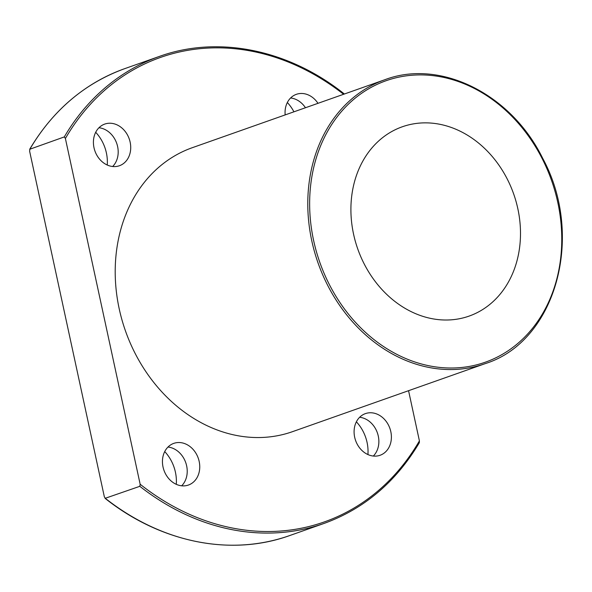<?xml version="1.0" encoding="UTF-8"?>
<svg xmlns="http://www.w3.org/2000/svg" width="592" height="592" viewBox="0 0 592 592"><rect width="100%" height="100%" fill="white"/><g stroke="black" fill="none" stroke-linecap="round" stroke-linejoin="round"><path stroke-width="0.89" d="M343.604 94.276A246.257 202.804 70.6 0 0 65.394 138.476L64.291 136.922L29.689 149.273C53.088 110.023 84.826 83.132 124.897 68.591A247.597 203.9 70.6 0 0 29.926 149.058L29.6 151.108L104.362 496.895L105.465 498.449A247.597 203.9 70.6 0 0 289.754 535.538L324.12 523.409A247.597 203.9 70.6 0 1 139.83 486.313L140.156 484.256A246.257 202.804 70.6 0 0 419.41 440.892L408.561 390.69M343.545 93.551L343.937 93.654C288.311 49.425 217.982 35.224 159.263 56.462A247.597 203.9 70.6 0 0 64.291 136.922M176.283 484.323A36.808 30.31 70.6 0 0 164.724 451.578M95.689 132.282A36.808 30.31 -109.4 0 1 106.382 152.877A36.808 30.31 -109.4 0 1 107.248 165.027M367.928 454.56A36.808 30.31 70.6 0 0 356.369 421.815M287.335 102.52A36.808 30.31 -109.4 0 1 293.928 111.814M353.572 234.195A100.381 82.665 70.6 0 0 469.123 316.091A100.381 82.665 70.6 0 0 513.649 193.917A100.381 82.665 70.6 0 0 402.286 126.784A100.381 82.665 70.6 0 0 353.572 234.195M384.859 79.713L192.282 147.704A150.568 123.994 70.6 0 0 119.207 308.817A150.568 123.994 70.6 0 0 292.529 431.657L485.114 363.666C555.71 341.747 585.125 236.408 542.701 158.33C511.281 94.054 440.344 58.623 384.859 79.713A150.568 123.994 70.6 0 0 311.784 240.826A150.568 123.994 70.6 0 0 485.114 363.666M65.394 138.476L140.156 484.256M163.029 467.014A22.082 18.189 70.6 0 0 188.448 485.033A22.082 18.189 70.6 0 0 198.246 458.156A22.082 18.189 70.6 0 0 173.745 443.386A22.082 18.189 70.6 0 0 163.029 467.014M130.136 142.11A22.082 18.189 -109.4 0 1 119.414 165.738A22.082 18.189 -109.4 0 1 94.92 150.967A22.082 18.189 -109.4 0 1 104.71 124.091A22.082 18.189 -109.4 0 1 130.136 142.11M354.675 437.251A22.082 18.189 70.6 0 0 380.094 455.27A22.082 18.189 70.6 0 0 389.891 428.393A22.082 18.189 70.6 0 0 365.39 413.623A22.082 18.189 70.6 0 0 354.675 437.251M285.166 114.907A22.082 18.189 -109.4 0 1 296.363 94.328A22.082 18.189 -109.4 0 1 317.993 103.319M419.41 440.892L419.321 442.727C395.922 481.977 364.191 508.868 324.12 523.409M139.83 486.313L105.08 498.346C160.706 542.575 231.035 556.776 289.754 535.538M290.605 97.983A22.082 18.189 -109.4 0 1 305.465 107.744M373.323 456.04A22.082 18.189 70.6 0 0 377.363 432.811A22.082 18.189 70.6 0 0 359.64 417.271M98.96 127.746A22.082 18.189 -109.4 0 1 117.608 146.535A22.082 18.189 -109.4 0 1 112.643 166.515M181.677 485.803A22.082 18.189 70.6 0 0 185.718 462.574A22.082 18.189 70.6 0 0 167.987 447.034M313.597 240.396A149.228 122.892 70.6 0 0 523.964 337.795A149.228 122.892 70.6 0 0 469.545 86.114A149.228 122.892 70.6 0 0 313.597 240.396M124.897 68.591L159.263 56.462"/></g></svg>
